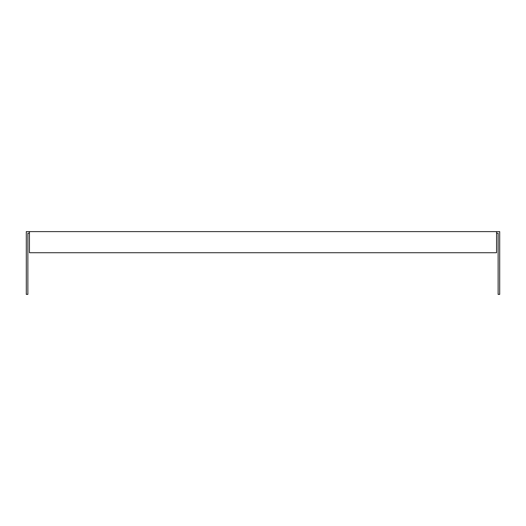 <?xml version="1.0" encoding="UTF-8"?>
<svg xmlns="http://www.w3.org/2000/svg" width="526" height="526" viewBox="0 0 526 526"><rect width="100%" height="100%" fill="white"/><g stroke="black" fill="none" stroke-linecap="round" stroke-linejoin="round"><path stroke-width="0.79" d="M496.557 233.182L498.129 233.182L498.129 294.389L499.7 294.389L499.7 231.611L26.3 231.611L26.3 294.389L27.871 294.389L27.871 233.182L29.443 233.182M496.557 231.611L496.557 252.73L29.443 252.73L29.443 231.611"/></g></svg>

